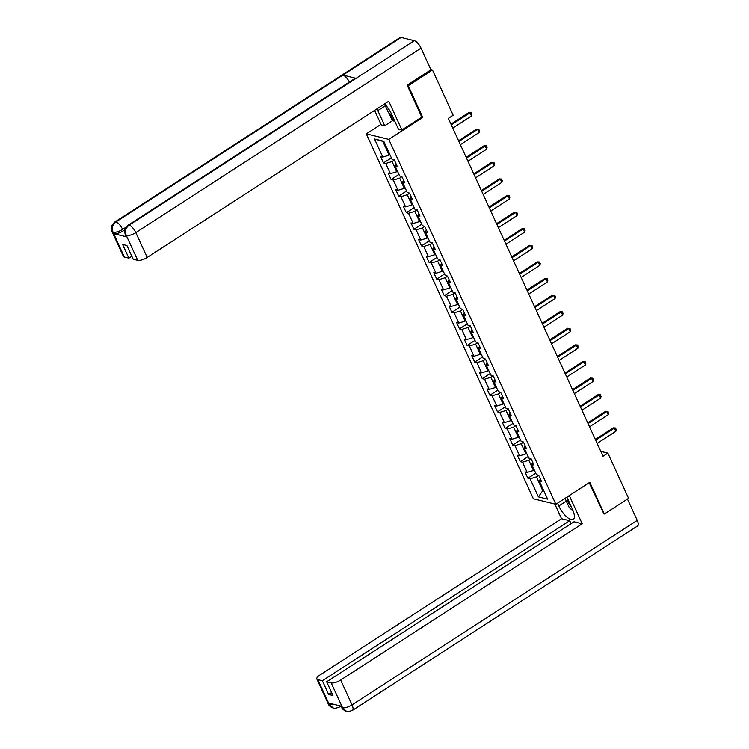 <?xml version="1.0" encoding="UTF-8"?>
<svg xmlns="http://www.w3.org/2000/svg" width="749" height="749" viewBox="0 0 749 749"><rect width="100%" height="100%" fill="white"/><g stroke="black" fill="none" stroke-linecap="round" stroke-linejoin="round"><path stroke-width="1.12" d="M366.298 133.865L533.372 498.768L555.861 504.283L388.787 139.38L366.298 133.865L380.998 124.362M540.338 478.929L539.346 481.055L541.564 481.607L538.643 475.222L536.424 474.679L531.743 464.464L533.962 465.007L531.041 458.622L528.822 458.079L524.15 447.865L526.369 448.408L523.448 442.022L521.229 441.479L516.548 431.274L518.767 431.817L515.846 425.432L513.627 424.889L508.955 414.674L511.174 415.218L508.243 408.832L506.024 408.289L501.353 398.075L503.571 398.618L500.65 392.242L498.431 391.699L493.75 381.484L495.969 382.027L493.048 375.642L490.829 375.099L486.157 364.885L488.376 365.428L485.455 359.043L483.236 358.499L478.555 348.285L480.774 348.837L477.853 342.452L475.634 341.909L470.962 331.695L473.181 332.238L470.26 325.852L468.041 325.309L463.359 315.095L465.578 315.638L462.657 309.253L460.438 308.71L455.767 298.505L457.985 299.048L455.055 292.662L452.836 292.119L448.164 281.905L450.383 282.448L447.462 276.063L445.243 275.52L440.562 265.305L442.781 265.848L439.86 259.472L437.641 258.929L432.969 248.715L435.188 249.258L432.267 242.873L430.048 242.33L425.366 232.115L427.585 232.658L424.664 226.273L422.445 225.73L417.773 215.515L419.992 216.068L417.071 209.683L414.852 209.14L410.171 198.925L412.39 199.468L409.469 193.083L407.25 192.54L402.578 182.325L404.797 182.868L401.867 176.492L399.648 175.94L394.976 165.735L397.195 166.278L394.274 159.893L392.055 159.35L383.778 141.261L374.537 138.996L382.795 141.336L389.124 155.165L389.911 154.659M539.346 481.055L547.622 499.143L538.391 496.877L530.105 478.789L527.886 478.246L535.732 473.171M374.537 138.996L382.814 157.084L380.595 156.541L383.516 162.917L385.735 163.469L390.416 173.674L388.197 173.131L391.118 179.517L393.337 180.06L398.009 190.274L395.79 189.731L398.711 196.116L400.93 196.659L405.612 206.874L403.393 206.331L406.314 212.707L408.533 213.25L413.205 223.464L410.986 222.921L413.916 229.306L416.135 229.849L420.807 240.064L418.588 239.521L421.509 245.906L423.728 246.449L428.409 256.664L426.19 256.111L429.111 262.496L431.33 263.039L436.002 273.254L433.783 272.711L436.704 279.096L438.923 279.639L443.605 289.854L441.386 289.311L444.307 295.686L446.526 296.239L451.198 306.444L448.979 305.901L451.9 312.286L454.119 312.829L458.8 323.044L456.581 322.501L459.502 328.886L461.721 329.429L466.393 339.643L464.174 339.1L467.104 345.476L469.323 346.019L473.995 356.234L471.776 355.691L474.697 362.076L476.916 362.619L481.598 372.833L479.379 372.29L482.3 378.676L484.519 379.219L489.191 389.433L486.972 388.881L489.893 395.266L492.112 395.809L496.793 406.024L494.574 405.481L497.495 411.866L499.714 412.409L504.386 422.623L502.167 422.08L505.088 428.456L507.307 429.008L511.988 439.214L509.769 438.671L512.691 445.056L514.909 445.599L519.581 455.813L517.362 455.27L520.293 461.656L522.512 462.199L527.184 472.413L524.965 471.87L527.886 478.246M421.678 117.153L422.745 117.415L408.233 85.714L432.482 70.022L453.182 115.234L448.333 118.37L603.029 456.253L607.879 453.117L600.792 451.385M534.28 469.988L533.494 470.494L528.822 460.279L531.125 458.791M532.745 462.33L531.743 464.464M527.184 472.413L533.494 470.494M522.512 462.199L528.822 460.279M526.678 453.398L525.901 453.903L521.22 443.689L523.523 442.2M525.143 445.739L524.15 447.865M519.581 455.813L525.901 453.903M514.909 445.599L521.22 443.689M519.085 436.798L518.299 437.304L513.627 427.089L515.921 425.601M517.54 429.14L516.548 431.274M511.988 439.214L518.299 437.304M507.307 429.008L513.627 427.089M511.483 420.198L510.696 420.704L506.024 410.499L508.328 409.01M509.947 412.54L508.955 414.674M504.386 422.623L510.696 420.704M499.714 412.409L506.024 410.499M503.88 403.608L503.103 404.114L498.422 393.899L500.725 392.41M502.345 395.949L501.353 398.075M496.793 406.024L503.103 404.114M492.112 395.809L498.422 393.899M496.287 387.008L495.501 387.514L490.829 377.299L493.132 375.811M494.752 379.35L493.75 381.484M489.191 389.433L495.501 387.514M484.519 379.219L490.829 377.299M488.685 370.409L487.908 370.914L483.227 360.709L485.53 359.22M487.15 362.75L486.157 364.885M481.598 372.833L487.908 370.914M476.916 362.619L483.227 360.709M481.092 353.818L480.306 354.324L475.634 344.109L477.937 342.621M479.557 346.16L478.555 348.285M473.995 356.234L480.306 354.324M469.323 346.019L475.634 344.109M473.49 337.219L472.713 337.724L468.031 327.51L470.335 326.021M471.954 329.56L470.962 331.695M466.393 339.643L472.713 337.724M461.721 329.429L468.031 327.51M465.897 320.628L465.11 321.134L460.438 310.919L462.732 309.431M464.352 312.97L463.359 315.095M458.8 323.044L465.11 321.134M454.119 312.829L460.438 310.919M458.294 304.028L457.508 304.534L452.836 294.32L455.139 292.831M456.759 296.37L455.767 298.505M451.198 306.444L457.508 304.534M446.526 296.239L452.836 294.32M450.692 287.429L449.915 287.934L445.234 277.729L447.537 276.241M449.157 279.77L448.164 281.905M443.605 289.854L449.915 287.934M438.923 279.639L445.234 277.729M443.099 270.838L442.313 271.344L437.641 261.129L439.944 259.641M441.564 263.18L440.562 265.305M436.002 273.254L442.313 271.344M431.33 263.039L437.641 261.129M435.497 254.239L434.72 254.744L430.038 244.53L432.342 243.041M433.961 246.58L432.969 248.715M428.409 256.664L434.72 254.744M423.728 246.449L430.038 244.53M427.904 237.639L427.117 238.154L422.445 227.939L424.749 226.451M426.368 229.99L425.366 232.115M420.807 240.064L427.117 238.154M416.135 229.849L422.445 227.939M420.301 221.049L419.524 221.554L414.843 211.34L417.146 209.851M418.766 213.39L417.773 215.515M413.205 223.464L419.524 221.554M408.533 213.25L414.843 211.34M412.708 204.449L411.922 204.954L407.25 194.74L409.544 193.251M411.164 196.79L410.171 198.925M405.612 206.874L411.922 204.954M400.93 196.659L407.25 194.74M405.106 187.859L404.32 188.364L399.648 178.15L401.951 176.661M403.571 180.2L402.578 182.325M398.009 190.274L404.32 188.364M393.337 180.06L399.648 178.15M397.504 171.259L396.727 171.764L392.045 161.55L394.349 160.061M395.968 163.6L394.976 165.735M390.416 173.674L396.727 171.764M385.735 163.469L392.045 161.55M382.814 157.084L389.124 155.165M408.233 85.714L407.316 85.489M432.482 70.022L430.862 69.629M603.413 513.795L604.331 514.02L628.58 498.328L607.879 453.117M604.331 514.02L589.809 482.319L555.861 504.283M422.745 117.415L388.787 139.38M383.937 141.617L382.795 141.336M543.531 490.202L542.753 490.707L543.896 490.988M538.718 475.39L536.415 476.879L542.753 490.707L538.391 496.877M530.105 478.789L536.415 476.879M383.516 162.917L391.362 157.842M391.118 179.517L398.964 174.442M398.711 196.116L406.567 191.042M406.314 212.707L414.16 207.632M413.916 229.306L421.762 224.232M421.509 245.906L429.355 240.822M429.111 262.496L436.957 257.422M436.704 279.096L444.55 274.022M444.307 295.686L452.153 290.612M451.9 312.286L459.755 307.212M459.502 328.886L467.348 323.811M467.104 345.476L474.95 340.402M474.697 362.076L482.543 357.001M482.3 378.676L490.146 373.592M489.893 395.266L497.739 390.192M497.495 411.866L505.341 406.791M505.088 428.456L512.943 423.382M512.691 445.056L520.536 439.981M520.293 461.656L528.139 456.581M451.31 124.877L469.998 112.79L468.902 112.519L471.168 112.659L471.898 114.26L471.458 115.983L452.771 128.07M450.964 124.119L468.902 112.519M471.458 115.983L469.998 112.79L471.168 112.659M392.307 115.777L388.291 112.322L384.471 103.989M387.617 107.491A8.089 2.996 -122.9 0 0 390.257 111.573M567.283 497.963A8.089 2.996 -122.9 0 0 567.33 499.012A8.089 2.996 -122.9 0 0 571.524 507.213M573.2 511.015L569.287 507.653L565.027 498.347M127.948 225.299A7.649 2.837 57.1 0 1 129.081 225.177C125.71 227.836 124.746 231.226 126.207 235.317L125.233 234.812L124.559 230.907C125.158 229.906 123.323 229.887 127.948 225.299L354.96 78.458A7.649 2.837 57.1 0 1 356.084 78.336L414.3 40.68A7.649 2.837 57.1 0 1 421.032 48.142L430.937 69.797L407.175 85.171L421.781 117.087L401.895 129.952L398.402 129.09L391.484 113.979A13.997 5.187 -122.9 0 0 384.565 103.933M377.047 108.792A13.997 5.187 -122.9 0 0 377.814 110.627L384.724 125.738L381.232 124.877L374.594 110.375M401.895 129.952L388.75 101.227L147.188 257.478A7.462 2.537 155.4 0 1 137.722 260.343L133.191 259.238L126.909 245.513L122.593 244.455L128.875 258.18L124.353 257.066A7.462 2.537 155.4 0 1 123.379 256.411L112.013 231.572A7.462 2.537 -24.6 0 0 112.977 232.227L124.353 257.066M394.405 120.346L392.392 120.776L384.724 125.738M112.013 231.572L111.339 227.63C111.929 226.638 110.15 226.573 114.728 222.06L399.947 37.572A7.649 2.837 57.1 0 1 401.108 37.45L342.902 75.097A7.649 2.837 57.1 0 1 349.371 82.072M414.3 40.68L401.108 37.45M421.032 48.142L135.812 232.63A7.649 2.837 57.1 0 0 129.081 225.177L356.084 78.336L342.902 75.097L115.889 221.938C112.519 224.597 111.554 227.977 112.996 232.087L112.977 232.227M124.727 229.877L123.257 230.832A7.462 2.537 155.4 0 1 113.782 233.697L126.853 236.899A7.462 2.537 155.4 0 1 125.888 236.244L125.233 234.812M128.875 258.18L131.833 256.261M392.392 120.776L388.675 112.659M390.098 113.876L393.365 121.02M566.291 501.118L558.81 505.959A13.997 5.187 -122.9 0 0 573.247 519.385A13.997 5.187 -122.9 0 0 572.479 509.311L566.909 497.13M558.81 505.959L557.537 503.188M554.822 504.021L561.544 518.72L569.717 520.724L322.342 680.738L317.81 679.633L329.326 704.64M571.084 523.691L569.717 520.724M331.582 692.553L328.624 694.463L332.94 695.521L326.658 681.796L574.034 521.781L582.216 523.785L340.655 680.036L352.03 704.884L637.24 520.386L627.465 499.049M569.296 495.585L582.216 523.785M561.544 518.72L319.992 674.971A7.462 2.537 -24.6 0 0 316.846 678.969A7.462 2.537 -24.6 0 0 317.81 679.633M637.24 520.386A7.649 2.837 57.1 0 1 637.661 525.901L352.442 710.389A7.649 2.837 57.1 0 0 352.03 704.884A7.462 2.537 155.4 0 1 342.555 707.749L331.189 682.91A7.462 2.537 -24.6 0 0 340.655 680.036M326.658 681.796L331.189 682.91M328.624 694.463L322.342 680.738M352.442 710.389C348.547 711.662 346.609 711.999 346.609 711.381L346.525 711.363C343.707 710.277 342.012 708.835 341.441 707.056L342.405 707.711L341.75 706.279L328.68 703.077L329.335 704.509L333.165 704.172M603.881 513.908L589.191 482.721M339.849 705.811A7.649 2.837 57.1 0 1 339.222 707.15C335.402 708.423 333.492 708.76 333.483 708.161L329.335 704.509M346.525 711.363L342.555 707.749M458.912 141.467L477.59 129.39L476.495 129.118L478.761 129.259L479.491 130.85L479.051 132.582L460.373 144.66M458.566 140.718L476.495 129.118M479.051 132.582L477.59 129.39L478.761 129.259M466.505 158.067L485.193 145.98L484.097 145.718L486.363 145.849L487.093 147.45L486.653 149.173L467.966 161.26M466.159 157.318L484.097 145.718M486.653 149.173L485.193 145.98L486.363 145.849M474.108 174.667L492.786 162.58L491.69 162.308L493.956 162.449L494.686 164.04L494.246 165.772L475.568 177.859M473.761 173.908L491.69 162.308M494.246 165.772L492.786 162.58L493.956 162.449M481.701 191.257L500.388 179.18L499.293 178.908L501.558 179.048L502.289 180.64L501.849 182.363L483.161 194.45M481.364 190.508L499.293 178.908M501.849 182.363L500.388 179.18L501.558 179.048M489.303 207.857L507.981 195.77L506.895 195.498L509.151 195.639L509.891 197.24L509.451 198.962L490.764 211.049M488.957 207.108L506.895 195.498M509.451 198.962L507.981 195.77L509.151 195.639M496.896 224.457L515.584 212.37L514.488 212.098L516.754 212.239L517.484 213.83L517.044 215.562L498.366 227.64M496.559 223.698L514.488 212.098M517.044 215.562L515.584 212.37L516.754 212.239M504.498 241.047L523.186 228.96L522.09 228.698L524.356 228.838L525.086 230.43L524.646 232.153L505.959 244.24M504.152 240.298L522.09 228.698M524.646 232.153L523.186 228.96L524.356 228.838M512.101 257.647L530.779 245.56L529.683 245.288L531.949 245.429L532.679 247.03L532.239 248.752L513.561 260.839M511.754 256.888L529.683 245.288M532.239 248.752L530.779 245.56L531.949 245.429M519.694 274.237L538.381 262.159L537.286 261.888L539.552 262.028L540.282 263.62L539.842 265.352L521.154 277.43M519.347 273.488L537.286 261.888M539.842 265.352L538.381 262.159L539.552 262.028M527.296 290.837L545.974 278.75L544.879 278.488L547.144 278.619L547.875 280.22L547.435 281.942L528.757 294.029M526.95 290.088L544.879 278.488M547.435 281.942L545.974 278.75L547.144 278.619M534.889 307.436L553.577 295.349L552.481 295.078L554.747 295.218L555.477 296.81L555.037 298.542L536.35 310.629M534.552 306.678L552.481 295.078M555.037 298.542L553.577 295.349L554.747 295.218M542.491 324.027L561.17 311.949L560.083 311.678L562.34 311.818L563.079 313.41L562.639 315.132L543.952 327.219M542.145 323.278L560.083 311.678M562.639 315.132L561.17 311.949L562.34 311.818M550.084 340.626L568.772 328.539L567.676 328.268L569.942 328.408L570.672 330.009L570.232 331.732L551.554 343.819M549.747 339.877L567.676 328.268M570.232 331.732L568.772 328.539L569.942 328.408M557.687 357.226L576.374 345.139L575.279 344.868L577.545 345.008L578.275 346.6L577.835 348.332L559.147 360.409M557.34 356.468L575.279 344.868M577.835 348.332L576.374 345.139L577.545 345.008M565.289 373.817L583.967 361.73L582.872 361.467L585.138 361.608L585.868 363.199L585.428 364.922L566.75 377.009M564.943 373.068L582.872 361.467M585.428 364.922L583.967 361.73L585.138 361.608M572.882 390.416L591.57 378.329L590.474 378.058L592.74 378.198L593.47 379.799L593.03 381.522L574.343 393.609M572.536 389.658L590.474 378.058M593.03 381.522L591.57 378.329L592.74 378.198M580.484 407.007L599.163 394.929L598.067 394.657L600.333 394.798L601.063 396.39L600.623 398.122L581.945 410.199M580.138 406.258L598.067 394.657M600.623 398.122L599.163 394.929L600.333 394.798M588.077 423.606L606.765 411.519L605.669 411.257L607.935 411.388L608.665 412.989L608.225 414.712L589.538 426.799M587.731 422.857L605.669 411.257M608.225 414.712L606.765 411.519L607.935 411.388M595.68 440.206L614.358 428.119L613.272 427.848L615.528 427.988L616.258 429.58L615.818 431.312L597.14 443.399M595.333 439.448L613.272 427.848M615.818 431.312L614.358 428.119L615.528 427.988M113.782 233.697L112.996 232.096M137.722 260.343L126.216 235.336M126.197 235.467L126.853 236.899M126.347 235.504A7.462 2.537 155.4 0 0 135.812 232.63L147.188 257.478M125.926 227.237L122.593 229.391L123.257 230.832M385.295 105.787L377.814 110.627M114.728 222.06A7.649 2.837 57.1 0 1 115.889 221.938A7.649 2.837 57.1 0 1 122.593 229.391C118.913 231.619 115.758 232.574 113.127 232.265M333.399 708.142C330.515 707.065 328.792 705.624 328.221 703.817A7.462 2.537 -24.6 0 0 329.186 704.472M340.889 706.064L339.222 707.15M316.846 678.969L328.221 703.817M341.441 707.056L341.001 706.092"/></g></svg>
